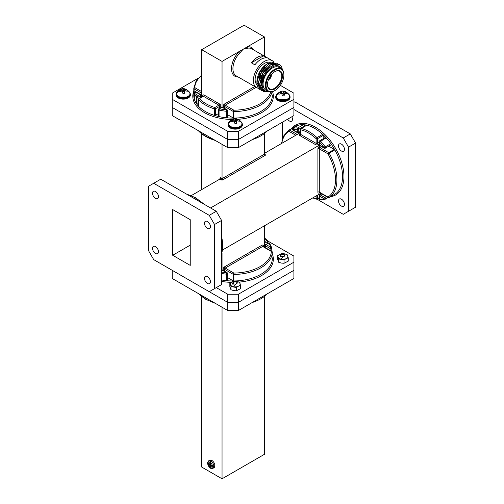 <?xml version="1.0" encoding="UTF-8"?>
<svg xmlns="http://www.w3.org/2000/svg" width="504" height="504" viewBox="0 0 504 504"><rect width="100%" height="100%" fill="white"/><g stroke="black" fill="none" stroke-linecap="round" stroke-linejoin="round"><path stroke-width="0.76" d="M326.435 196.547L324.79 197.499A0.995 0.573 120 0 0 324.085 198.721A38.279 22.1 60 0 1 319.479 199.099A0.995 0.573 180 0 1 319.183 198.689A0.995 0.995 0 0 0 320.122 199.685A0.995 0.762 -86.5 0 1 319.479 199.099L319.479 196.062L324.085 198.721A0.995 0.8 76.4 0 0 325.193 199.212A0.995 0.573 60 0 0 325.288 199.174L328.136 197.53L325.364 199.118M319.183 142.399L317.539 143.35L317.539 138.676L323.184 135.418A0.995 0.573 -120 0 0 322.68 134.347A39.274 22.674 60 0 1 326.113 137.8A39.274 22.674 60 0 1 330.838 143.646L325.193 146.903A0.995 0.573 60 0 1 325.496 147.735A0.995 0.573 60 0 1 325.288 148.195L330.926 144.938A0.995 0.573 -120 0 0 330.838 143.646A39.274 22.674 60 0 1 334.82 149.915A39.274 22.674 60 0 1 334.82 194.286A0.995 0.573 -120 0 0 334.82 194.286A0.995 0.573 -120 0 0 334.814 194.292A39.274 22.674 60 0 1 334.41 194.538A39.274 22.674 60 0 1 333.988 194.764M341.466 144.15A4.215 2.432 60 0 1 344.219 147.867A4.215 2.432 60 0 1 343.571 151.244A4.215 2.432 60 0 1 341.466 151.036A4.215 2.432 60 0 1 338.713 147.319A4.215 2.432 60 0 1 339.356 143.942A4.215 2.432 60 0 1 341.466 144.15M341.466 199.206A4.215 2.432 60 0 1 344.219 202.923A4.215 2.432 60 0 1 343.571 206.3A4.215 2.432 60 0 1 341.466 206.086A4.215 2.432 60 0 1 338.713 202.375A4.215 2.432 60 0 1 339.356 198.998A4.215 2.432 60 0 1 341.466 199.206M291.816 116.789A4.215 2.432 60 0 1 291.596 121.231A4.215 2.432 60 0 1 289.485 121.023A4.215 2.432 60 0 1 287.633 119.202M207.459 221.521A4.215 2.432 -120 0 0 205.355 221.313A4.215 2.432 -120 0 0 204.706 224.689A4.215 2.432 -120 0 0 207.459 228.4A4.215 2.432 -120 0 0 209.569 228.608A4.215 2.432 -120 0 0 210.212 225.231A4.215 2.432 -120 0 0 207.459 221.521M207.459 276.576A4.215 2.432 -120 0 0 205.355 276.362A4.215 2.432 -120 0 0 204.706 279.739A4.215 2.432 -120 0 0 207.459 283.456A4.215 2.432 -120 0 0 209.569 283.664A4.215 2.432 -120 0 0 210.212 280.287A4.215 2.432 -120 0 0 207.459 276.576M155.484 246.563A4.215 2.432 -120 0 0 153.374 246.355A4.215 2.432 -120 0 0 152.731 249.732A4.215 2.432 -120 0 0 155.484 253.443A4.215 2.432 -120 0 0 157.588 253.651A4.215 2.432 -120 0 0 158.237 250.274A4.215 2.432 -120 0 0 155.484 246.563M155.484 191.507A4.215 2.432 -120 0 0 153.374 191.299A4.215 2.432 -120 0 0 152.731 194.676A4.215 2.432 -120 0 0 155.484 198.393A4.215 2.432 -120 0 0 157.588 198.601A4.215 2.432 -120 0 0 158.237 195.224A4.215 2.432 -120 0 0 155.484 191.507M224.513 271.196L224.513 269.293L233.176 274.296L233.176 280.81A0.995 0.573 0 0 0 233.9 280.98A39.274 22.674 180 0 1 226.479 280.665A0.995 0.573 0 0 0 227.644 280.098L227.644 273.584A0.995 0.573 180 0 1 227.354 273.987A0.995 0.573 180 0 1 226.479 274.151L226.479 280.665A39.274 22.674 180 0 1 221.584 279.997M272.33 257.834A39.274 22.674 180 0 1 272.336 258.313A39.274 22.674 180 0 1 272.33 258.798A0.995 0.573 0 0 0 272.33 258.785A0.995 0.573 0 0 0 272.33 258.772L272.33 258.798A39.274 22.674 180 0 1 233.9 280.98L233.881 273.073L225.219 268.071L262.666 246.45L271.328 251.452A0.995 0.813 2.1 0 1 272.33 252.277A0.995 0.573 180 0 1 272.33 252.277A0.995 0.995 0 0 0 271.832 251.401A0.995 0.573 120 0 0 271.328 251.452A38.279 22.1 180 0 1 233.881 273.073A0.995 0.573 120 0 0 233.176 274.296A0.995 0.573 180 0 0 233.9 274.466A39.274 22.674 0 0 0 272.33 252.277A0.995 0.573 180 0 0 272.324 252.233M222.043 144.346L222.043 178.655L264.43 154.18L265.136 154.589A0.995 0.573 -0 0 1 265.136 155.402L222.749 179.871A0.995 0.573 -0 0 1 221.338 179.871L219.927 179.059L219.927 178.246A0.995 0.573 -120 0 1 220.632 177.836L222.043 178.655A0.995 0.573 -60 0 1 221.338 179.871M201.694 133.806L201.694 189.586M222.043 252.939L222.043 269.93M264.43 225.805L264.43 247.13M264.43 133.806L264.43 154.18A0.995 0.573 -120 0 0 265.136 155.402M172.229 115.586L227.776 147.653L227.776 139.513L238.354 139.513L293.895 107.447L238.354 139.513L238.354 147.653L293.895 115.586L293.895 99.301L238.354 131.368L238.354 139.513L227.776 139.513L172.229 107.447L227.776 139.513L227.776 131.368L172.229 99.301L172.229 115.586M238.354 147.653L227.776 147.653M172.229 270.327L172.229 278.466L227.776 310.533L227.776 302.387L172.229 270.32L227.776 302.387L238.354 302.387L293.895 270.327L293.895 262.181L238.354 294.248L227.776 294.248L227.776 302.387L238.354 302.387L238.354 294.248M221.584 270.377L222.043 270.113L226.649 272.765L226.479 274.151A39.274 22.674 0 0 1 221.584 273.483M216.292 287.62L227.776 294.248M267.649 240.918L293.895 256.07L293.895 262.181M269.653 243.369A0.995 0.995 0 0 0 268.323 243.054A0.995 0.573 60 0 1 268.821 243.104A0.995 0.762 -33.5 0 1 269.653 243.369L271.757 247.811A0.995 0.8 163.6 0 0 270.799 247.275L266.194 244.623L268.821 243.104A38.279 22.1 180 0 1 270.799 247.275A0.995 0.573 120 0 0 270.094 248.497L270.094 250.4M271.782 248.189L271.782 251.376L271.795 248.094A0.995 0.573 180 0 0 271.782 247.993A0.995 0.8 163.6 0 0 271.757 247.811A0.995 0.995 0 0 1 271.795 248.094A0.995 0.573 180 0 1 271.505 248.497A0.995 0.573 180 0 1 270.094 248.497L265.488 245.839A0.995 0.573 180 0 1 265.198 245.435L265.198 247.577M233.176 280.81L227.644 277.622M222.629 249.94L320.771 193.278M264.43 153.367L300.428 132.583M191.262 195.609L219.927 179.059A0.995 0.573 120 0 0 220.632 177.836M210.565 207.963L319.322 145.171M172.708 255.27L190.235 265.387L190.235 219.7L172.708 209.582L172.708 255.27L190.235 245.146M209.242 215.34L216.298 211.271L160.751 179.203L148.409 186.329L148.409 250.463L153.701 259.623L209.242 291.69L214.534 288.635L214.534 224.501L209.242 215.34L153.701 183.273M216.298 211.271L221.584 220.431L214.534 224.501M214.534 288.635L221.584 284.565L221.584 220.431M317.003 199.174L343.249 214.326L355.591 207.201L355.591 143.067L350.299 133.9L294.758 101.833L293.895 102.337M300.428 131.361L298.777 132.313L298.777 129.276L304.422 126.019A0.995 0.573 -120 0 0 303.427 124.702L297.782 127.959A0.995 0.762 93.5 0 0 297.366 129.276L297.366 132.313L292.761 129.654A0.995 0.8 -103.6 0 1 293.063 128.35L298.702 125.093A0.995 0.573 -120 0 0 298.614 125.131A0.995 0.573 -120 0 0 298.538 125.187M297.19 134.455L289.586 130.064A0.995 0.573 60 0 0 289.088 130.013A0.995 0.573 60 0 0 289.076 130.019A0.995 0.813 57.9 0 0 289.057 130.032L289.057 130.032A0.995 0.813 57.9 0 0 288.88 131.286L295.779 135.267M329.137 197.568A0.995 0.573 60 0 0 329.169 197.549A39.274 22.674 -120 0 0 329.181 153.172A0.995 0.573 60 0 0 328.671 152.624A0.995 0.573 120 0 0 327.965 153.846A38.279 22.1 60 0 1 327.965 197.096A0.995 0.573 120 0 0 328.173 197.549A0.995 0.995 0 0 0 329.169 197.549A0.995 0.573 60 0 1 329.169 197.549L334.814 194.292L329.181 197.543A0.995 0.813 -122.1 0 1 327.965 197.096L319.303 192.093L319.303 148.844L327.965 153.846L334.82 149.915A0.995 0.573 -120 0 0 334.316 149.367L328.671 152.624L320.008 147.622L321.653 146.677M348.535 211.271L348.535 147.137L355.591 143.067M350.299 133.9L343.249 137.976L348.535 147.137M343.249 137.976L293.895 109.481M282.416 122.214L282.416 139.022M319.687 140.773A0.995 0.995 0 0 0 319.183 141.637A0.995 0.573 -0 0 0 319.479 142.046L326.113 137.8A0.995 0.573 -120 0 0 325.326 137.516L319.687 140.773A0.995 0.573 60 0 1 320.475 141.057A39.274 22.674 -120 0 1 325.193 146.903L324.085 147.735L319.479 145.083L319.479 142.046A38.279 22.1 60 0 1 324.085 147.735A0.995 0.573 120 0 0 324.286 148.195A0.995 0.995 0 0 0 325.288 148.195M281.774 143.357A38.279 22.1 60 0 1 288.88 131.286A0.995 0.573 -60 0 1 289.586 130.064L295.231 126.806A0.995 0.573 -120 0 0 294.727 126.756A39.274 22.674 60 0 1 295.136 126.51A39.274 22.674 60 0 1 298.702 125.093A39.274 22.674 60 0 1 303.427 124.702A39.274 22.674 60 0 1 306.867 125.219A0.995 0.573 -120 0 0 306.564 125.25L300.926 128.507A0.995 0.573 60 0 1 301.222 128.476L306.867 125.219A39.274 22.674 60 0 1 314.773 128.457A39.274 22.674 60 0 1 322.68 134.347L317.035 137.605A39.274 22.674 -120 0 0 309.128 131.714A39.274 22.674 -120 0 0 301.222 128.476A0.995 0.718 -76.8 0 0 300.718 129.78A38.279 22.1 60 0 1 308.423 132.936A38.279 22.1 60 0 1 316.128 138.676L316.128 143.35L300.718 134.455L300.718 129.78A0.995 0.573 -0 0 1 300.428 129.37A0.995 0.995 0 0 1 300.926 128.507M323.184 135.418L323.184 138.757M328.784 146.173L334.316 149.367M304.422 126.019L304.422 126.491M281.371 143.583L283.966 135.488L289.057 130.032A0.995 0.995 0 0 1 289.088 130.013L294.727 126.756A0.995 0.573 -120 0 0 294.72 126.762L289.101 130.007M283.645 254.444A1.947 1.121 0 0 0 281.516 254.69A1.947 1.121 0 0 0 282.139 256.517A1.947 1.121 0 0 0 284.508 256.108A1.947 1.121 0 0 0 284.269 254.69A1.947 1.121 0 0 0 283.645 254.444M280.52 255.263L280.829 256.813L280.394 255.704L281.516 254.69M280.363 256.032L280.394 255.704M284.269 254.69L284.943 255.074L281.591 258.42M280.356 256.089L280.829 256.813M277.515 255.767L281.761 253.6L284.451 253.833A4.908 2.835 0 0 0 279.638 254.4A4.908 2.835 0 0 0 278.082 257.084L277.515 255.767L277.515 259.037L278.643 262.244L281.333 263.057L284.023 263.283L288.269 261.116L288.269 257.846L286.146 258.647A4.908 2.835 0 0 0 287.702 255.956A4.908 2.835 0 0 0 286.568 254.646A4.908 2.835 0 0 0 284.451 253.833L287.135 254.64L288.269 257.846M278.082 257.084A4.908 2.835 0 0 0 281.333 259.207A4.908 2.835 0 0 0 286.146 258.647L284.023 260.014L278.643 258.974L278.082 257.084M280.432 255.585A2.942 1.701 0 0 0 279.991 256.221M280.35 256.618L280.388 256.183M284.023 263.283L284.023 260.014M278.643 262.244L278.643 258.974M229.837 283.298L234.083 281.131L236.773 281.358A4.908 2.835 0 0 0 231.96 281.925A4.908 2.835 0 0 0 230.404 284.609L229.837 283.298L229.837 286.568L230.971 289.775L233.654 290.581L236.344 290.814L240.591 288.647L240.591 285.377L238.468 286.171A4.908 2.835 0 0 0 240.024 283.481A4.908 2.835 0 0 0 238.89 282.171A4.908 2.835 0 0 0 236.773 281.358L239.463 282.171L240.591 285.377M230.404 284.609A4.908 2.835 0 0 0 233.654 286.732A4.908 2.835 0 0 0 238.468 286.171L236.344 287.545L230.971 286.505L230.404 284.609M232.754 283.109A2.942 1.701 0 0 0 232.312 283.746M232.672 284.149L232.709 283.708M236.344 290.814L236.344 287.545M230.971 289.775L230.971 286.505M235.966 281.975A1.947 1.121 0 0 0 233.837 282.215A1.947 1.121 0 0 0 234.461 284.042A1.947 1.121 0 0 0 236.83 283.632A1.947 1.121 0 0 0 236.59 282.215A1.947 1.121 0 0 0 235.966 281.975M232.848 282.788L233.15 284.338L232.722 283.229L233.837 282.215M232.684 283.557L232.722 283.229M237.264 282.605L233.919 285.944M232.678 283.62L233.15 284.338M214.024 467.706A4.316 2.489 -120 0 0 214.685 464.247A4.316 2.489 -120 0 0 211.869 460.448A4.316 2.489 -120 0 0 209.714 460.234L208.656 460.845A4.316 2.489 60 0 1 210.458 460.876L210.811 460.675A4.316 2.489 60 0 1 211.163 460.851A4.316 2.489 60 0 1 211.516 461.078L211.163 461.286A4.316 2.489 60 0 1 213.841 465.923L214.194 465.715A4.316 2.489 60 0 1 214.194 466.534L213.841 466.736A4.316 2.489 60 0 1 212.965 468.317L214.024 467.706M238.354 310.533L293.895 278.466L293.895 270.327L238.354 302.387L238.354 310.533L227.776 310.533M210.458 460.876L209.752 462.105L209.752 464.373L207.787 463.239L207.787 464.052L209.752 465.192L209.752 467.46L210.458 467.876L210.458 465.595L212.423 466.729L213.841 466.736M213.841 465.923L212.423 465.916L210.458 464.783L210.458 462.514L211.163 461.286M210.458 463.97L209.752 464.373M209.752 462.105A3.314 1.915 -120 0 0 207.787 463.239L207.78 462.42M209.752 465.192L210.458 464.783M210.105 464.171L210.458 464.373M207.78 463.239L207.787 464.052A3.314 1.915 -120 0 0 209.752 467.46L210.458 467.876A3.314 1.915 -120 0 0 212.423 466.729M210.811 464.984L210.811 465.394M211.163 465.192L210.458 465.595M211.163 468.279L210.458 467.87M213.394 466.068L214.194 466.534M210.811 460.675L210.811 461.601M264.43 296.686L264.43 454.325L222.043 478.8L201.694 467.05L201.694 296.686M222.043 478.8L222.043 307.226M264.43 56.152L264.43 36.95L247.243 46.872A0.995 0.737 -99 0 0 247.703 48.182L243.237 49.184L239.23 51.496A0.995 0.347 -134.9 0 0 240.175 52.529A15.586 8.996 120 0 0 232.924 68.676A15.586 8.996 120 0 0 236.149 75.814L256.605 87.62A15.586 8.996 120 0 0 258.571 88.288M267.479 84.559A10.597 6.117 -60 0 1 274.976 71.581A10.597 6.117 -60 0 1 282.467 75.909A10.597 6.117 -60 0 1 274.976 88.887A10.597 6.117 -60 0 1 267.479 84.559M267.485 84.351A10.099 5.834 120 0 0 269.571 88.773A10.099 5.834 120 0 0 277.358 86.071A10.099 5.834 120 0 0 281.761 75.909A10.099 5.834 120 0 0 279.67 71.285A10.099 5.834 120 0 0 274.793 71.688M283.878 75.09A12.594 7.27 120 0 0 274.976 69.949A12.594 7.27 120 0 0 266.068 85.371A12.594 7.27 120 0 0 274.976 90.512A12.594 7.27 120 0 0 283.878 75.09L283.878 74.686A13.091 7.56 -60 0 0 281.169 68.689A13.091 7.56 -60 0 0 271.083 72.198A13.091 7.56 -60 0 0 265.362 85.371A13.091 7.56 -60 0 0 268.078 91.369A13.091 7.56 -60 0 0 274.623 90.72A13.091 7.56 -60 0 0 274.8 90.613M282.095 69.401L278.076 65.74A14.339 8.278 120 0 0 267.611 71.07A14.339 8.278 120 0 0 262.193 84.559A14.339 8.278 120 0 0 268.834 91.715M269.054 91.785L263.548 90.556L261.311 84.559C260.379 70.037 281.03 56.089 282.328 69.892M260.984 90.09L260.316 89.762L256.901 82.02C256.952 78.429 257.998 74.825 260.051 71.209A14.339 8.278 -60 0 1 267.038 63.945L260.077 71.675L256.901 82.524A15.586 8.996 120 0 0 260.121 89.655L260.221 89.712M256.605 87.62A15.586 8.996 120 0 1 253.373 80.489A15.586 8.996 120 0 1 260.177 64.802A15.586 8.996 120 0 1 272.185 60.625A15.586 8.996 120 0 1 274.044 62.401L267.687 63.567M268.802 91.841L263.252 91.463L259.844 84.218L262.886 73.25L270.49 64.921L278.101 64.04L279.052 64.758M278.013 63.989L270.339 64.795L262.723 73.111L259.654 84.111L263.164 91.407M262.452 90.941L261.784 90.613L258.369 83.374L261.412 72.406L269.023 64.071L276.633 63.195L277.25 63.611M276.538 63.145L268.865 63.951L261.248 72.267L258.187 83.267L261.689 90.556M281.169 68.689L278.876 67.366A13.091 7.56 120 0 0 268.789 70.875A13.091 7.56 120 0 0 263.075 84.048A13.091 7.56 120 0 0 265.784 90.046L268.078 91.369M270.238 62.465A13.091 7.56 120 0 0 260.423 66.767A13.091 7.56 120 0 0 255.137 79.468A13.091 7.56 120 0 0 257.122 84.937M201.694 93.24L194.09 88.849L194.09 95.369A0.995 0.573 180 0 1 193.801 94.96A0.995 0.573 180 0 1 193.801 94.947A39.274 22.674 0 0 0 193.788 95.432A39.274 22.674 0 0 0 194.342 99.231A0.995 0.573 180 0 1 194.33 99.137A0.995 0.573 180 0 1 194.342 99.042M200.636 97.587L200.636 95.684L198.009 97.203L198.009 103.717A0.995 0.573 180 0 1 196.371 103.515A39.274 22.674 0 0 0 198.538 106.237A0.995 0.573 180 0 1 198.412 105.96L198.412 99.445A0.995 0.573 0 0 0 198.538 99.723L198.538 106.237A39.274 22.674 0 0 0 205.292 111.466A39.274 22.674 0 0 0 214.345 115.366A39.274 22.674 0 0 0 219.057 116.613A0.995 0.573 180 0 1 218.415 116.078L218.415 109.563A0.995 0.573 0 0 0 219.057 110.099L219.057 116.613A39.274 22.674 0 0 0 226.479 117.785A39.274 22.674 0 0 0 233.9 118.1A0.995 0.573 180 0 1 233.176 117.93L233.176 111.415L224.513 106.413L224.513 108.316M266.849 57.947L263.321 55.913A15.586 8.996 120 0 0 251.364 62.817L254.892 64.852A15.586 8.996 -60 0 1 266.849 57.947M253.858 50.047A16.582 9.576 -60 0 0 247.243 46.872L243.237 49.184L240.175 52.529M238.279 77.043A16.582 9.576 -60 0 1 231.512 68.676A16.582 9.576 -60 0 1 239.23 51.496L222.043 61.419L201.694 49.675L244.081 25.2L264.43 36.95M222.043 107.05L222.043 61.419M200.932 97.417L200.932 95.281A0.995 0.573 0 0 1 200.636 95.684A0.995 0.573 60 0 0 199.931 94.462A0.995 0.573 -60 0 1 200.428 94.418L195.829 91.76A0.995 0.573 -60 0 0 195.332 91.804A0.995 0.8 163.6 0 0 194.342 92.717L194.342 99.231A39.274 22.674 0 0 0 196.371 103.515L196.371 97.001A0.995 0.762 -33.5 0 1 197.303 95.98L199.931 94.462L195.332 91.804A38.279 22.1 0 0 0 197.303 95.98A0.995 0.573 60 0 1 198.009 97.203A0.995 0.573 0 0 1 196.371 97.001A39.274 22.674 180 0 1 194.342 92.717A0.995 0.573 180 0 1 194.33 92.623A0.995 0.573 180 0 1 194.437 92.358M201.694 74.976L195.98 81.276L193.801 88.408A0.995 0.813 2.1 0 1 193.801 88.408L193.801 88.408A0.995 0.813 2.1 0 1 194.796 87.633L201.694 91.615M256.127 87.35L225.219 105.191L233.881 110.193L233.9 118.1A39.274 22.674 0 0 0 272.33 95.918A39.274 22.674 0 0 0 272.336 95.432A39.274 22.674 0 0 0 272.33 94.954M280.325 85.359L293.895 93.19L293.895 99.301M172.229 99.301L172.229 93.19L198.267 78.164M227.776 131.368L238.354 131.368M201.694 96.976L201.694 49.675M226.479 111.271L226.649 109.891L222.043 107.232L219.416 108.751L219.057 110.099A39.274 22.674 180 0 0 226.479 111.271A0.995 0.573 0 0 0 227.354 111.107A0.995 0.573 0 0 0 227.644 110.704L227.644 117.218A0.995 0.573 180 0 1 226.479 117.785L226.479 111.271M219.574 108.316L219.574 106.413L215.529 108.751L215.529 115.265L218.415 113.602M227.644 114.742L233.176 117.93M215.529 115.265A0.995 0.573 180 0 1 214.345 115.366L214.345 108.851A39.274 22.674 180 0 1 205.292 104.952A39.274 22.674 180 0 1 198.538 99.723A0.995 0.718 136.8 0 1 199.414 98.633A38.279 22.1 0 0 0 205.997 103.73A38.279 22.1 0 0 0 214.824 107.528L218.868 105.191L203.458 96.296L199.414 98.633A0.995 0.573 60 0 0 198.916 98.582A0.995 0.995 0 0 0 198.412 99.445M198.009 103.717L198.412 103.484M278.076 65.74L279.449 66.383L281.704 69.054M261.368 82.914L264.121 73.943L269.35 67.542M260.536 78.246L262.647 73.099L266.421 68.015M259.069 77.395L261.179 72.248L264.953 67.164M263.321 55.913L251.364 62.817M268.815 78.857A2.243 1.298 120 0 0 270.743 75.959A2.243 1.298 120 0 0 270.705 75.587M268.519 79.569A2.993 1.726 120 0 0 271.272 75.65A2.993 1.726 120 0 0 271.171 74.97M228.463 124.078A6.798 3.925 180 0 1 228.722 122.466L228.722 122.466C233.056 117.363 237.384 117.363 241.706 122.466L241.706 122.466A6.798 3.925 180 0 1 241.964 123.178A6.798 3.925 180 0 1 235.992 127.525A6.798 3.925 180 0 1 228.463 124.078A7.365 5.979 168.7 0 1 231.034 121.288A4.208 2.425 180 0 1 231.021 120.828L233.648 119.442L233.787 121.048M233.648 119.442L233.951 118.692A4.208 2.425 180 0 1 235.532 118.585L239.224 120.28A4.208 2.425 180 0 1 239.394 120.733A4.208 2.425 180 0 1 239.406 121.193L236.779 120.878L236.477 123.323A4.208 2.425 180 0 1 235.696 123.423A4.208 2.425 180 0 1 234.896 123.43L233.969 121.061L231.204 121.741A4.208 2.425 180 0 1 231.084 121.47A4.208 2.425 180 0 1 231.034 121.288M241.958 123.089A7.163 4.139 180 0 1 242.38 124.488L242.38 125.017A7.163 4.139 180 0 1 236.036 129.125A7.163 4.139 180 0 1 228.047 125.017L228.047 124.488A7.163 4.139 180 0 1 228.469 123.089M242.38 124.488A7.163 4.139 180 0 1 236.036 128.596A7.163 4.139 180 0 1 228.047 124.488M230.479 127.109L239.948 127.109M236.376 121.867L236.212 123.367M239.016 121.029L239.224 120.28M231.021 120.828L231.286 121.691M237.781 119.719L237.768 120.721M236.458 119.253L236.338 122.226M235.532 118.585L235.494 121.42L235.765 118.793M235.393 120.91A3.566 2.06 0 0 0 234.272 120.985M234.051 118.906L234.328 121.508M232.489 121.124L232.451 120.072M236.256 122.207L235.494 121.42M232.741 147.653L236.483 147.886M233.749 148.018L233.749 147.653M176.482 94.065A6.798 3.925 180 0 1 176.74 92.453L176.74 92.453C181.075 87.356 185.403 87.356 189.724 92.453L189.724 92.453A6.798 3.925 180 0 1 189.989 93.164A6.798 3.925 180 0 1 184.01 97.511A6.798 3.925 180 0 1 176.482 94.065A7.365 5.979 168.7 0 1 179.059 91.274A4.208 2.425 180 0 1 179.04 90.815L181.667 89.428L181.805 91.041M181.667 89.428L181.969 88.685A4.208 2.425 180 0 1 183.551 88.578L187.249 90.266A4.208 2.425 180 0 1 187.412 90.72A4.208 2.425 180 0 1 187.431 91.18L184.804 90.865L184.502 93.316A4.208 2.425 180 0 1 183.714 93.41A4.208 2.425 180 0 1 182.914 93.423L181.994 91.054L179.222 91.728A4.208 2.425 180 0 1 179.103 91.457A4.208 2.425 180 0 1 179.059 91.274M189.977 93.076A7.163 4.139 180 0 1 190.399 94.475L190.399 95.004A7.163 4.139 180 0 1 184.054 99.112A7.163 4.139 180 0 1 176.072 95.004L176.072 94.475A7.163 4.139 180 0 1 176.494 93.076M190.399 94.475A7.163 4.139 180 0 1 184.054 98.582A7.163 4.139 180 0 1 176.072 94.475M178.498 97.096L187.973 97.096M184.401 91.86L184.237 93.36M187.041 91.016L187.249 90.266M179.04 90.815L179.311 91.678M185.8 89.706L185.787 90.707M184.477 89.246L184.357 92.213M183.551 88.578L183.519 91.413L183.784 88.786M183.412 90.903A3.566 2.06 0 0 0 182.297 90.972M182.07 88.899L182.347 91.501M180.508 91.111L180.476 90.058M184.275 92.2L183.519 91.413M276.142 96.547A6.798 3.925 180 0 1 276.4 94.941L276.4 94.941C280.734 89.838 285.062 89.838 289.384 94.941L289.384 94.941A6.798 3.925 180 0 1 289.642 95.653A6.798 3.925 180 0 1 283.67 100A6.798 3.925 180 0 1 276.142 96.547A7.365 5.979 168.7 0 1 278.712 93.763A4.208 2.425 180 0 1 278.699 93.297L281.327 91.917L281.465 93.523M281.327 91.917L281.629 91.167A4.208 2.425 180 0 1 283.21 91.06L286.902 92.755A4.208 2.425 180 0 1 287.072 93.202A4.208 2.425 180 0 1 287.085 93.668L284.458 93.347L284.155 95.798A4.208 2.425 180 0 1 283.374 95.899A4.208 2.425 180 0 1 282.574 95.905L281.648 93.536L278.882 94.21A4.208 2.425 180 0 1 278.762 93.946A4.208 2.425 180 0 1 278.712 93.763M289.636 95.558A7.163 4.139 180 0 1 290.058 96.957L290.058 97.486A7.163 4.139 180 0 1 283.714 101.594A7.163 4.139 180 0 1 275.726 97.486L275.726 96.957A7.163 4.139 180 0 1 276.148 95.558M290.058 96.957A7.163 4.139 180 0 1 283.714 101.065A7.163 4.139 180 0 1 275.726 96.957M278.158 99.578L287.627 99.578M284.054 94.343L283.891 95.842M286.694 93.505L286.902 92.755M278.699 93.297L278.964 94.166M285.453 92.188L285.447 93.196M284.136 91.728L284.017 94.695M283.21 91.06L283.172 93.895L283.443 91.268M283.072 93.385A3.566 2.06 0 0 0 281.95 93.454M281.73 91.382L282.001 93.983M280.161 93.599L280.13 92.547M283.935 94.683L283.172 93.895M330.637 196.705A40.27 23.253 -120 0 0 342.84 166.805A40.27 23.253 -120 0 0 315.479 127.235A40.27 23.253 -120 0 0 291.369 128.696M317.035 137.605A0.995 0.391 132.6 0 0 316.128 138.676A0.995 0.573 -0 0 0 317.539 138.676A0.995 0.573 60 0 0 317.035 137.605M202.463 203.282A39.274 22.674 -120 0 0 194.872 197.681A39.274 22.674 -120 0 0 187.28 194.519M202.873 203.522A0.995 0.391 -47.4 0 1 203.251 203.503L195.369 197.631L187.393 194.368A0.995 0.718 103.2 0 0 187.066 194.393M221.584 281.415A40.27 23.253 0 0 0 231.204 282.353M239.28 282.095A40.27 23.253 0 0 0 272.33 253.959M264.43 238.316A38.279 22.1 180 0 1 266.717 240.452L264.43 241.769M264.43 243.401L267.416 241.674A0.995 0.573 180 0 0 267.712 241.265A0.995 0.573 180 0 0 267.593 240.994A0.995 0.718 136.8 0 0 266.717 240.452A0.995 0.573 60 0 1 267.416 241.674L267.416 243.577M198.759 130.901A39.274 22.674 0 0 0 205.292 135.897A39.274 22.674 0 0 0 213.942 139.671M223.102 269.293A1.997 1.153 -60 0 1 224.513 266.855A0.995 0.573 60 0 0 225.219 268.071A0.995 0.573 120 0 0 224.513 269.293A0.995 0.573 0 0 0 223.102 269.293L223.102 270.383M263.082 246.45L263.164 246.406A0.995 0.573 120 0 0 262.666 246.45A0.995 0.573 60 0 1 261.96 245.227L224.513 266.855M261.96 245.227A1.997 1.153 -60 0 1 263.372 246.047L263.372 246.519M198.544 130.782A0.995 0.718 136.8 0 0 198.683 131.078C202.476 135.047 207.755 138.102 214.528 140.244A0.995 0.391 -72.6 0 1 214.351 139.904M252.183 139.671A39.274 22.674 0 0 0 267.366 130.901M227.644 273.584A0.995 0.995 0 0 0 227.147 272.721A0.995 0.573 120 0 0 226.649 272.765A38.279 22.1 180 0 1 221.584 272.066M265.488 247.741L265.488 245.839A0.995 0.573 -60 0 1 266.194 244.623A0.995 0.573 60 0 0 265.696 244.572L268.323 243.054M272.015 251.685A0.995 0.573 120 0 0 271.832 251.401L263.164 246.406M263.088 246.368A0.995 0.573 180 0 1 263.372 246.047M222.541 270.062A0.995 0.573 120 0 0 222.043 270.113A0.995 0.573 60 0 0 221.584 270.043A0.995 0.995 0 0 1 222.541 270.062L227.147 272.721M318.244 144.572A1.997 1.153 180 0 1 315.422 144.572A0.995 0.573 -60 0 0 316.128 143.35A0.995 0.573 -0 0 0 317.539 143.35A0.995 0.573 -120 0 0 318.244 144.572L319.183 144.024M300.51 134.095L300.428 134.045A0.995 0.573 -0 0 0 300.718 134.455A0.995 0.573 -60 0 1 300.012 135.671L315.422 144.572M300.012 135.671A1.997 1.153 180 0 1 300.012 134.045L300.428 133.806M319.442 192.496A0.995 0.573 -120 0 0 319.303 192.906L319.712 192.667M319.303 192.906A1.997 1.153 -60 0 1 317.892 192.093L317.892 148.844A1.997 1.153 -60 0 1 319.303 146.406L320.242 145.858M221.584 253.934A39.274 22.674 -120 0 0 221.584 236.401M300.428 131.702L298.57 132.773A0.995 0.573 60 0 0 298.777 132.313A0.995 0.573 -0 0 1 297.366 132.313A0.995 0.573 120 0 0 297.574 132.773L292.969 130.114A0.995 0.573 120 0 1 292.761 129.654A38.279 22.1 60 0 1 297.366 129.276A0.995 0.573 -0 0 0 298.777 129.276A0.995 0.573 60 0 0 297.782 127.959A39.274 22.674 -120 0 0 293.063 128.35A0.995 0.573 -120 0 0 292.969 128.388A0.995 0.573 -120 0 0 292.799 128.608M316.128 195.962L316.128 198.595A38.279 22.1 60 0 1 313.142 197.688M319.183 197.644L317.539 198.595A0.995 0.573 180 0 1 316.128 198.595A0.995 0.718 103.2 0 0 316.606 199.162L312.738 197.914M320.122 199.685L325.023 199.282A0.995 0.995 0 0 0 325.288 199.174A0.995 0.573 60 0 0 325.496 198.721A0.995 0.573 60 0 0 324.79 197.499L320.185 194.84L321.829 193.889M316.606 199.162A0.995 0.995 0 0 0 317.331 199.055A0.995 0.573 60 0 0 317.539 198.595L317.539 195.143M317.892 192.093A0.995 0.573 -0 0 1 319.303 192.093A0.995 0.573 120 0 0 319.511 192.547L328.173 197.549A0.995 0.573 120 0 0 328.507 197.568M319.303 146.406A0.995 0.573 60 0 0 320.008 147.622A0.995 0.573 120 0 0 319.303 148.844A0.995 0.573 -0 0 0 317.892 148.844M300.434 134.127A0.995 0.573 60 0 1 300.012 134.045M320.185 194.84A0.995 0.573 120 0 0 319.479 196.062A0.995 0.573 -0 0 1 319.183 195.653A0.995 0.995 0 0 1 319.687 194.79A0.995 0.573 60 0 1 320.185 194.84M319.183 144.673A0.995 0.573 -0 0 0 319.479 145.083A0.995 0.573 -60 0 0 319.687 145.536A0.995 0.995 0 0 1 319.183 144.673L319.183 141.637M220.216 178.655L219.927 179.059A0.995 0.573 0 0 0 220.216 178.655A0.995 0.573 0 0 0 219.927 178.246M222.043 178.655A0.995 0.573 -120 0 0 222.749 179.871M264.638 154.64L264.43 154.18A0.995 0.573 120 0 0 264.638 154.64A0.995 0.573 120 0 0 265.136 154.589M198.759 293.782A39.274 22.674 0 0 0 205.292 298.777A39.274 22.674 0 0 0 213.942 302.551M252.183 302.551A39.274 22.674 0 0 0 267.366 293.782M212.423 465.916A3.314 1.915 -120 0 0 210.458 462.514M231.683 119.48A40.27 23.253 180 0 1 204.586 112.688A40.27 23.253 180 0 1 193.801 91.079M272.185 60.625L251.735 48.819A15.586 8.996 120 0 0 247.703 48.182M223.102 107.503L223.102 106.413A1.997 1.153 120 0 1 224.513 103.975L254.715 86.531M201.694 75.436A38.279 22.1 0 0 0 194.796 87.633A0.995 0.573 120 0 0 194.09 88.849A0.995 0.573 0 0 1 193.801 88.446L193.801 94.96M193.801 94.947L193.801 88.458A0.995 0.573 0 0 1 193.801 88.433A0.995 0.995 0 0 0 193.801 88.446M214.345 108.851A0.995 0.391 -72.6 0 1 214.824 107.528A0.995 0.573 60 0 1 215.529 108.751A0.995 0.573 0 0 1 214.345 108.851M272.021 91.791A39.274 22.674 180 0 1 233.9 111.586A0.995 0.573 0 0 1 233.176 111.415A0.995 0.573 -60 0 1 233.881 110.193A38.279 22.1 0 0 0 270.749 91.974M272.538 91.646A40.27 23.253 180 0 1 238.373 119.29M202.753 96.365L202.753 95.892A1.997 1.153 -120 0 1 204.164 95.073L219.574 103.975A1.997 1.153 -120 0 1 220.985 106.413L220.985 107.503M219.416 108.751A38.279 22.1 0 0 0 226.649 109.891A0.995 0.573 -60 0 1 227.147 109.84L222.541 107.182A0.995 0.573 120 0 0 222.043 107.232A0.995 0.573 60 0 0 221.546 107.182L218.912 108.7A0.995 0.573 60 0 1 219.416 108.751M223.102 106.413A0.995 0.573 0 0 1 224.513 106.413A0.995 0.573 -60 0 1 225.219 105.191A0.995 0.573 60 0 1 224.513 103.975M219.574 103.975A0.995 0.573 120 0 1 218.868 105.191A0.995 0.573 60 0 1 219.574 106.413A0.995 0.573 180 0 1 220.985 106.413M198.916 98.582L202.961 96.245A0.995 0.573 60 0 1 203.458 96.296A0.995 0.573 120 0 0 204.164 95.073M203.036 96.214A0.995 0.573 0 0 0 202.753 95.892M228.419 124.709A6.842 3.95 180 0 1 228.375 124.255L228.425 124.746C228.967 129.673 242.493 129.213 242.052 124.255A6.842 3.95 180 0 1 235.998 128.18A6.842 3.95 180 0 1 228.419 124.709M242.008 123.348A6.842 3.95 180 0 1 242.052 123.801A6.842 3.95 180 0 1 235.998 127.726A6.842 3.95 180 0 1 228.419 124.255A6.842 3.95 180 0 1 228.375 123.801A6.842 3.95 180 0 1 228.469 123.152M239.394 120.733A7.365 5.979 168.7 0 1 241.964 123.178A6.842 3.95 180 0 1 241.97 123.184M176.438 94.702A6.842 3.95 180 0 1 176.394 94.248L176.444 94.733C176.986 99.666 190.512 99.206 190.077 94.248A6.842 3.95 180 0 1 184.017 98.173A6.842 3.95 180 0 1 176.438 94.702M190.027 93.341A6.842 3.95 180 0 1 190.077 93.794A6.842 3.95 180 0 1 184.017 97.713A6.842 3.95 180 0 1 176.438 94.242A6.842 3.95 180 0 1 176.394 93.794A6.842 3.95 180 0 1 176.488 93.145M189.983 93.145A6.842 3.95 180 0 1 189.989 93.171A7.365 5.979 168.7 0 0 187.412 90.72M276.098 97.184A6.842 3.95 180 0 1 276.053 96.73L276.098 97.222C276.646 102.148 290.172 101.688 289.731 96.73A6.842 3.95 180 0 1 283.676 100.655A6.842 3.95 180 0 1 276.098 97.184M289.687 95.823A6.842 3.95 180 0 1 289.731 96.277A6.842 3.95 180 0 1 283.676 100.202A6.842 3.95 180 0 1 276.098 96.73A6.842 3.95 180 0 1 276.053 96.277A6.842 3.95 180 0 1 276.142 95.628M289.636 95.628A6.842 3.95 180 0 1 289.649 95.659A7.365 5.979 168.7 0 0 287.072 93.202M264.43 237.857L267.441 240.584A0.995 0.995 0 0 1 267.712 241.265L267.712 243.407M250.734 140.509L267.857 130.618M198.475 130.738A0.995 0.995 0 0 0 198.683 131.078M214.528 140.244A0.995 0.995 0 0 0 214.994 140.276M263.082 245.221L263.082 246.33M265.696 244.572A0.995 0.995 0 0 0 265.198 245.435M221.584 254.501L221.584 234.725M203.515 203.887A0.995 0.995 0 0 0 203.251 203.503M187.393 194.368A0.995 0.995 0 0 0 186.997 194.355M317.331 199.055L319.183 197.984M300.428 134.045L300.428 129.37M321.539 193.719L319.687 194.79M319.183 198.689L319.183 195.653M297.574 132.773A0.995 0.995 0 0 0 298.57 132.773M298.614 125.131L292.969 128.388A0.995 0.995 0 0 0 292.969 130.114M324.286 148.195L319.687 145.536M236.307 310.533L234.121 310.533M236.59 282.215L237.264 282.599M267.857 293.498L250.734 303.389M215.397 303.389L205.5 299.231L198.267 293.498M209.935 467.901L207.491 463.674M210.703 468.348C210.811 468.676 211.567 468.663 212.965 468.317M208.656 460.845L207.491 462.792M274.976 90.512L274.623 90.72M203.043 95.067L203.043 96.176M200.932 95.281A0.995 0.995 0 0 0 200.428 94.418M195.829 91.76A0.995 0.995 0 0 0 194.33 92.623L194.33 99.137M218.912 108.7A0.995 0.995 0 0 0 218.415 109.563M222.541 107.182A0.995 0.995 0 0 0 221.546 107.182M227.644 110.704A0.995 0.995 0 0 0 227.147 109.84M228.375 124.255L228.722 122.466M241.706 122.466L242.052 124.255M176.394 94.248L176.74 92.453M189.724 92.453L190.077 94.248M276.053 96.73L276.4 94.941M289.384 94.941L289.731 96.73"/></g></svg>
